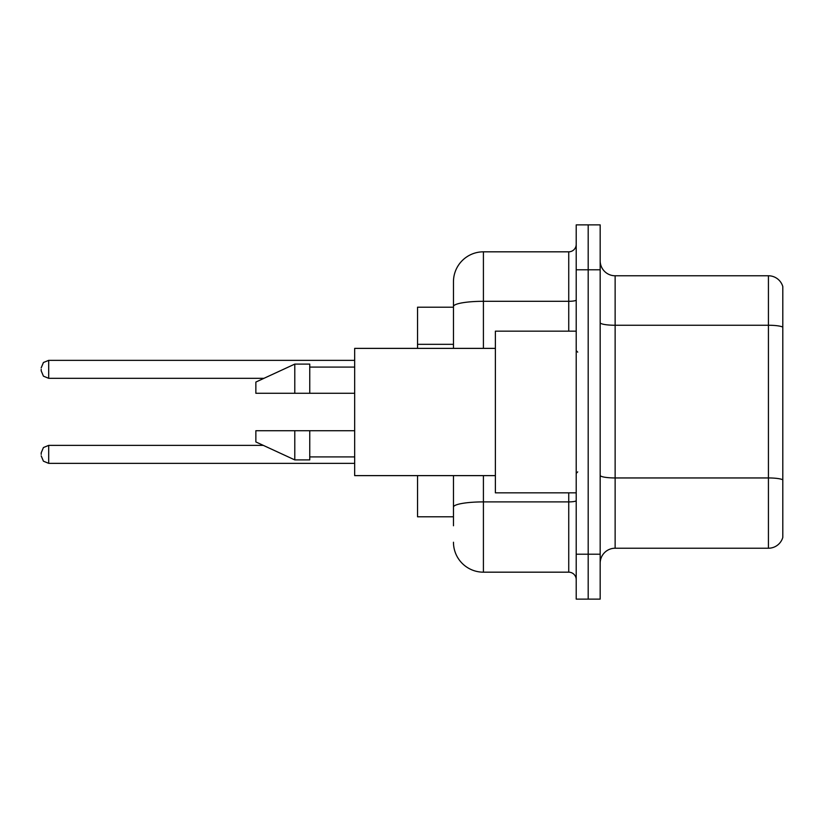 <?xml version="1.0" encoding="UTF-8"?>
<svg xmlns="http://www.w3.org/2000/svg" width="824" height="824" viewBox="0 0 824 824"><rect width="100%" height="100%" fill="white"/><g stroke="black" fill="none" stroke-linecap="round" stroke-linejoin="round"><path stroke-width="1.24" d="M453.468 307.208L417.541 307.208L417.541 348.377M453.468 516.792L417.541 516.792L417.541 475.623M600.171 563.194A14.966 14.966 0 0 1 615.137 548.228L768.432 548.228L768.432 275.772L615.137 275.772A14.966 14.966 0 0 1 600.171 260.806A14.966 14.966 0 0 0 615.137 275.772L615.137 548.228M588.192 554.212L588.192 599.12L600.171 599.12L600.171 554.212L588.192 554.212L588.192 599.12L576.213 599.12L576.213 554.212L588.192 554.212L588.192 269.788L588.192 554.212M576.213 554.212L576.213 224.88L588.192 224.88L588.192 269.788L588.192 224.88L600.171 224.88L600.171 554.212M782.8 286.556A14.966 14.966 0 0 0 768.432 275.772A14.966 14.966 0 0 1 782.8 286.556L782.8 537.444A14.966 14.966 0 0 1 768.432 548.228M453.468 525.774L453.468 475.623M483.41 475.623L483.41 572.175L568.735 572.175L568.735 492.834M453.468 348.377L453.468 281.767A29.942 29.942 0 0 1 483.41 251.825L568.735 251.825A7.488 7.488 0 0 0 576.213 244.337M483.41 251.825L483.41 301.306A29.942 5.202 180 0 0 453.468 306.507L453.468 281.767M576.213 579.663A7.488 7.488 0 0 0 568.735 572.175M483.41 572.175A29.942 29.942 0 0 1 453.468 542.233M41.2 454.364L41.2 452.87L41.2 454.364M41.2 369.337L41.2 370.831L41.2 369.337M576.213 331.166L495.378 331.166L495.378 492.834L576.213 492.834M495.378 348.377L354.67 348.377L354.67 475.623L495.378 475.623M294.786 393.285L255.862 393.285L255.862 382.058L294.786 364.095L294.786 393.285L354.67 393.285M294.786 364.095L309.752 364.095L309.752 393.285M354.67 430.715L309.752 430.715L309.752 459.905L294.786 459.905L294.786 430.715L255.862 430.715L255.862 441.942L294.786 459.905M255.862 430.715L265.771 430.715M309.752 430.715L294.786 430.715M453.468 344.319L417.541 344.319M782.8 327.128A14.966 2.596 180 0 0 768.432 325.253L615.137 325.253A14.966 2.596 0 0 1 600.171 322.658M782.8 479.815A14.966 2.596 180 0 0 768.432 477.951L615.137 477.951A14.966 2.596 0 0 1 600.171 475.345M600.171 269.788L576.213 269.788M576.213 500.601A7.488 1.298 0 0 1 568.735 501.898L483.41 501.898A29.942 5.202 180 0 0 453.468 507.1M483.41 348.377L483.41 301.306L568.735 301.306L568.735 251.825M568.735 331.166L568.735 301.306A7.488 1.298 0 0 0 576.213 300.008M41.2 452.87L43.435 447.535L48.688 445.382L48.688 463.346L354.67 463.346M354.67 360.356L48.688 360.356L48.688 378.319L43.435 376.166L41.2 370.831M577.717 352.126L576.213 350.622M309.752 367.092L354.67 367.092M309.752 456.908L354.67 456.908M577.717 471.874L576.213 473.378M48.688 445.382L263.33 445.382M48.688 463.346L43.435 461.193L41.2 455.857M48.688 378.319L263.979 378.319M48.688 360.356L43.435 362.508L41.2 367.844"/></g></svg>
